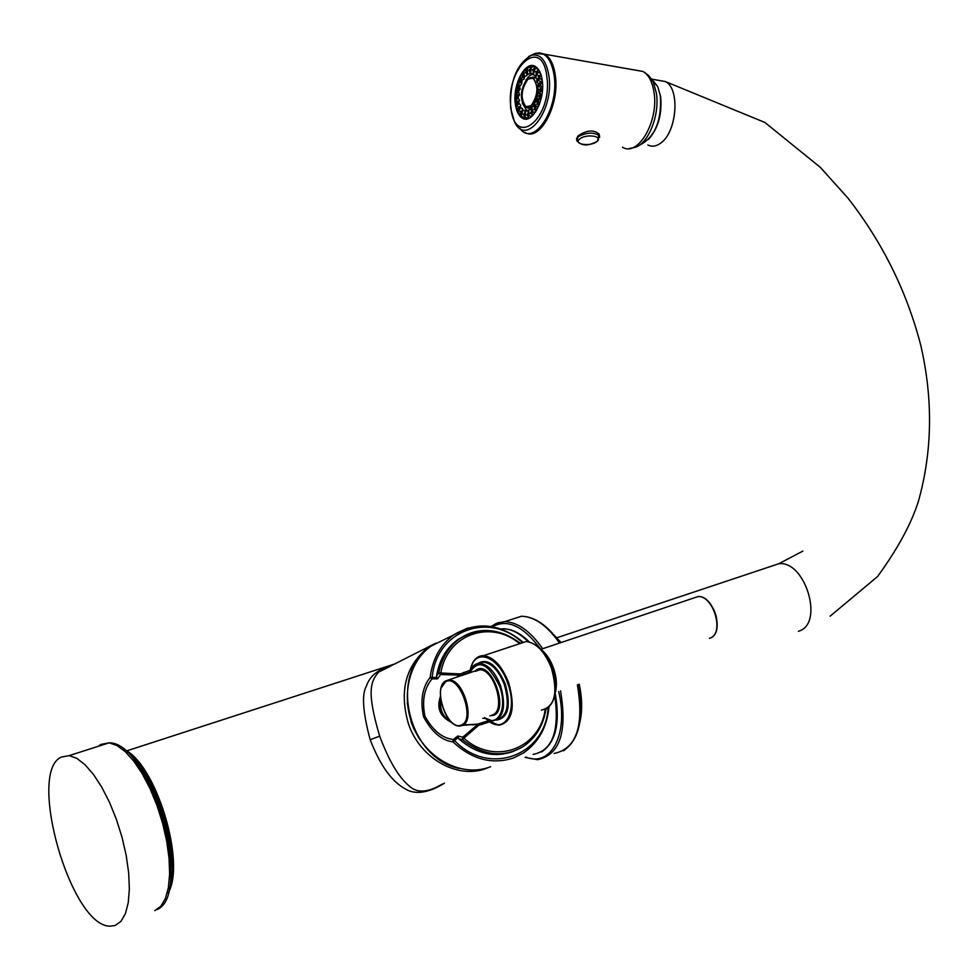 <?xml version="1.0" encoding="UTF-8"?>
<svg xmlns="http://www.w3.org/2000/svg" width="979" height="979" viewBox="0 0 979 979"><rect width="100%" height="100%" fill="white"/><g stroke="black" fill="none" stroke-linecap="round" stroke-linejoin="round"><path stroke-width="1.47" d="M515.321 103.896C512.396 84.598 525.601 59.743 535.464 66.56C539.001 68.824 541.265 73.486 542.256 80.535C545.303 100.103 531.866 124.896 522.223 118.116C518.589 115.816 516.3 111.08 515.321 103.896M599.515 136.167L599.148 134.111C593.715 129.448 586.678 130.048 578.026 135.91L576.472 139.006M648.575 139.324C658.194 128.371 662.22 114.102 660.629 96.529M389.813 666.54C377.564 669.709 369.744 676.232 366.366 686.132C361.581 694.454 362.854 712.32 370.172 739.745C382.605 771.636 395.075 782.955 404.927 788.768C414.998 794.985 428.153 793.149 444.38 783.249M61.187 757.11L69.24 755.604L76.864 758.382L85.063 764.746L93.495 774.487L101.779 787.226L109.538 802.413L116.403 819.386L122.045 837.363L126.205 855.499L128.677 872.974L129.363 888.944L128.249 902.711L125.398 913.664L120.968 921.349L115.179 925.498L109.758 926.183C70.586 925.865 26.947 772.553 61.187 757.11M388.908 666.993L378.592 672.096C370.246 681.935 366.721 692.165 379.668 736.147C391.453 767.389 401.623 779.725 409.479 786.198C417.103 793.357 428.092 792.623 442.422 783.995M458.062 737.566L452.898 741.862C441.651 740.467 431.874 732.096 423.54 716.775C420.113 700.487 422.316 687.368 430.136 677.395L431.996 678.875L437.552 678.875L436.793 677.444L432.204 677.407L431.996 678.875C424.164 688.421 421.814 700.878 424.947 716.224C432.902 730.591 442.386 738.35 453.412 739.475L457.768 736.024L458.772 738.802L462.406 739.634L462.798 737.126L457.768 736.024M437.552 678.875L440.623 674.531L460.057 675.167L458.943 676.416M489.622 721.841L478.609 725.341L463.899 738.142L462.798 737.126L477.642 724.582L478.609 725.341L477.556 724.13L462.7 725.378M452.041 722.686C440.22 716.934 436.34 708.258 440.391 696.681M456.691 677.174L460.057 675.167L460.326 673.944L470.226 670.223M436.793 677.444L436.573 676.061L438.776 672.891L460.314 673.944L460.301 675.645M440.648 699.251L440.232 707.23L442.422 713.422M472.661 724.901L477.556 724.142L464.07 724.901M482.757 718.305L485.254 718.39M519.531 643.558C490.43 619.156 446.987 634.355 440.831 673.014L440.623 674.531L438.776 672.891C441.774 657.986 448.761 646.581 459.738 638.663C468.476 632.654 478.18 629.962 488.851 630.574M436.573 676.061C439.216 660.115 446.338 647.939 457.927 639.544L465.172 635.395M513.889 751.187C494.811 758.174 476.43 754.05 458.772 738.802M548.167 707.793C545.499 755.555 488.9 776.983 454.489 740.442L453.412 739.475L452.898 741.862C471.964 759.533 492.192 764.88 513.608 757.93L523.239 753.108C538.413 742.682 546.992 727.36 548.974 707.132M522.407 77.243L521.44 79.421M518.882 87.767L518.54 89.481M539.796 97.68L540.298 95.404M532.662 74.159L529.137 76.007L525.919 80.045M522.26 103.113L526.996 110.921M537.238 79.58L536.039 78.149M535.892 78.014L532.845 76.974M527.865 108.216L531.01 108.228M535.648 66.682L530.924 66.144L525.405 69.619M518.246 112.157L522.945 117.982L527.338 118.838M517.818 111.104L518.65 108.84L517.793 111.3L520.106 115.375L521.134 113.564M516.178 104.447L516.043 103.346L517.279 102.648L515.909 105.585L517.499 110.211M515.823 96.652L515.884 95.44L517.083 95.489L515.174 98.585L516.043 103.346M516.777 88.453L517.034 87.241L518.075 88.037L516.777 88.453L515.664 90.974L515.884 95.44M518.956 80.621L519.372 79.544L520.155 80.988L518.956 80.621L517.328 83.484L517.034 87.241M522.137 73.927L522.688 73.058L523.141 75.04L522.137 73.927L520.02 76.815L519.372 79.544M528.354 118.52L527.999 110.297L531.107 109.244L530.985 107.996L533.922 105.916L533.653 104.117L536.272 101.241L535.758 99.063L537.912 95.685L537.275 91.793L538.67 89.799L540.127 89.505L540.151 90.68L542.501 89.37M541.815 89.346L542.55 88.465M540.8 96.945L539.613 94.816L538.915 97.765L541.399 97.386M540.897 96.468L541.571 96.505M538.658 104.08L537.691 101.571L536.798 104.361L538.658 104.08L539.135 104.973M538.817 103.664L539.453 104.141M531.94 114.274L531.621 111.276L530.3 113.344L531.94 114.274L532.001 116.207M532.172 114.078L532.552 115.693M535.599 110.064L534.901 107.237L533.8 109.721L535.599 110.064L535.917 111.447M535.807 109.734L536.357 110.737M528.109 113.319L526.641 114.898L528.048 116.33L527.73 118.728M524.72 113.099L523.178 114.225L524.303 116.036L523.63 118.337L521.317 115.681L520.669 115.179L520.571 115.963M526.665 70.818L526.041 68.995L522.688 73.058M530.422 68.628L530.3 66.327L526.665 68.444M534.265 68.677L534.473 66.205L531.328 67.502L530.569 67.478L530.924 66.144M537.679 71.222L535.66 71.589L536.394 73.829L538.523 69.521L534.987 76.778L535.391 75.848L532.625 74.257L535.06 66.413M537.495 71.002L538.095 68.946M541.595 82.052L539.808 81L539.723 83.839L542.378 81.6M541.546 81.624L542.293 80.743M540.163 75.799L538.205 75.456L538.523 78.051L541.02 74.783M540.041 75.469L540.763 74.012M537.275 91.793L540.335 91.916L542.464 89.946M532.576 115.669L532.135 112.964L532.857 112.12L535.489 112.108M536.443 110.59L535.66 107.788L536.259 106.589L538.805 105.805M539.588 103.75L538.426 101.057L538.842 99.625L541.216 98.181M541.705 95.832L540.139 93.421L540.335 91.916M542.586 87.596L540.641 85.675L540.592 84.218L542.415 81.918M542.17 79.862L539.87 78.565L539.576 77.329L541.057 74.881M540.53 73.364L537.41 71.92M537.887 68.689L534.301 68.53M531.107 109.244L531.585 111.447M530.985 107.996L532.135 112.964M528.782 109.868L528.978 115.657L531.646 116.525M524.206 118.557L524.242 116.831L525.001 116.868L527.693 118.753M528.195 116.073L528.978 115.657M526.506 70.977L525.221 72.727L526.763 73.535M526.604 68.848L526.886 75.628L524.609 76.509L524.108 78.993L521.978 80.388L521.795 83.643L519.506 86.825L520.204 89.138L518.613 91.096L519.457 94.939L518.221 96.872L515.174 98.585M523.471 71.614L524.609 76.509M522.762 72.483L523.887 77.365M520.02 76.815L521.978 80.388M519.433 78.014L521.379 81.587M517.328 83.484L519.91 85.418M516.924 84.892L519.506 86.825M515.664 90.974L518.613 91.096M515.48 92.467L518.429 92.577M518.221 96.872L518.258 98.292L515.223 100.017M518.258 98.292L519.641 100.494L515.909 105.585M518.748 102.195L519.029 103.419L516.178 106.809M519.029 103.419L520.742 105.267L517.793 111.3M520.155 106.564L520.644 107.47L518.283 112.206M520.644 107.47L522.639 108.804L520.669 115.179M522.309 109.538L522.97 110.04L521.317 115.681M525.001 116.868L525.76 110.872L525.013 110.835L524.242 116.831M531.707 107.139L532.857 112.12M533.653 104.117L535.66 107.788M534.265 102.917L536.259 106.589M535.758 99.063L538.426 101.057M536.186 97.631L538.842 99.625M537.092 93.311L540.139 93.421M540.641 85.675L537.495 87.449L538.474 84.17L536.651 80.816L537.336 79.36L534.987 76.778M540.592 84.218L537.447 85.993M539.87 78.565L536.945 82.052M539.576 77.329L536.651 80.816M537.912 72.825L535.489 77.671M534.962 69.019L533.286 74.734M531.328 67.502L530.557 73.523L526.788 74.575M530.569 67.478L529.798 73.498M527.375 68.395L527.559 74.135M525.76 110.872L528.024 110.908M522.97 110.04L525.05 110.835M532.723 73.939L530.557 73.523M538.67 89.799L537.495 87.449M530.373 68.652L528.831 70.17L529.59 71.455M534.167 68.652L532.429 69.766L533.371 71.577M535.391 75.848L536.431 73.743M537.336 79.36L538.634 77.708M539.906 83.142L538.474 84.17M517.059 95.954L516.924 96.86L519.457 94.939M518.454 95.293L517.071 93.911L517.083 95.489M541.84 88.869L540.298 87.669L540.127 89.505M537.912 95.685L539.282 96.15M536.272 101.241L537.434 102.428M533.922 105.916L534.779 107.702M521.917 110.872L520.265 111.422L521.061 113.454M518.772 109.183L519.886 106.944L518.148 106.784L518.65 108.84M520.742 105.267L519.886 106.944M517.34 103.076L518.662 101.559L517.059 100.751L517.279 102.648M519.641 100.494L518.662 101.559M517.977 88.489L517.597 89.848L519.286 88.759L518.197 86.911L518.075 88.037M520.204 89.138L519.286 88.759M519.996 81.404L519.323 83.068L521.085 82.566L520.155 80.988M521.795 83.643L521.085 82.566M522.933 75.371L521.942 77.17L523.679 77.317L523.141 75.04M524.108 78.993L523.679 77.317M535.782 99.124L531.12 106.687L525.478 107.678C519.372 99.136 520.057 89.334 527.559 78.271L533.31 77.219L537.483 87.045M537.508 87.474L537.41 91.622M537.177 93.543L536.308 97.496M527.669 79.177C520.657 89.53 520.008 98.708 525.723 106.687L530.997 105.769C538.071 95.477 538.756 86.287 533.053 78.198L527.669 79.177M531.866 77.733L527.926 79.226C520.914 89.578 520.265 98.744 525.98 106.735L527.179 107.188M546.845 76.57C552.89 117.957 514.758 149.444 510.952 107.69C504.944 68.249 542.072 34.498 546.845 76.57M528.697 56.452L531.193 55.35C540.347 53.343 546.258 60.172 548.913 75.824C554.383 110.811 525.246 147.853 514.33 121.237L510.708 108.473M519.873 128.273C533.396 148.098 559.45 108.95 554.126 75.322C551.263 58.605 544.936 51.312 535.134 53.466L531.756 55.081M622.485 147.18C637.855 157.325 659.063 121.078 653.972 92.124C652.308 81.746 648.673 74.869 643.056 71.479L544.985 54.273C550.333 57.688 553.771 64.712 555.301 75.359C559.939 104.9 539.674 142.31 525.05 132.434M629.179 148.551L635.542 147.254C648.796 142.995 659.919 114.372 656.346 93.017L653.336 82.175L648.881 75.701L643.056 71.479L635.273 70.109M510.659 108.094C509.569 81.857 516.41 64.271 531.193 55.35L535.134 53.466L544.985 54.273L539.001 52.78M651.182 78.516L657.741 86.593L660.556 96.321C662.061 119.426 655.881 135.249 642.04 143.815C655.587 135.408 661.706 119.524 660.397 96.138L657.741 86.593L644.965 72.507M647.853 144.953C651.904 147.034 656.163 146.434 660.641 143.154C677.015 132.251 680.332 88.22 665.304 81.526L658.659 80.364M771.415 566.192L778.746 563.757C805.142 560.123 824.342 623.293 799.109 631.051L798.374 631.32M580.571 716.2L581.024 700.94L578.711 684.443M560.294 642.408L551.605 632.299M554.065 753.487C576.496 748.739 584.279 725.88 577.402 684.908M525.099 757.367L537.495 759.68C559.804 755.005 567.49 732.072 560.539 690.868M542.427 648.404C530.165 630.99 517.585 622.081 504.699 621.641L495.276 623.819M559.315 642.726C547.041 625.459 534.424 616.635 521.464 616.244L508.896 620.294M540.481 649.004C523.337 625.997 507.306 618.581 492.388 626.731M525.858 757.073C551.067 767.585 568.946 734.03 558.691 691.517M533.029 754.417C552.486 750.685 559.731 731.044 554.75 695.494M528.232 641.722C519.678 633.205 511.332 628.897 503.194 628.812L500.807 628.959M169.012 889.275C182.473 855.964 153.764 766.153 125.079 750.55M137.109 763.804C156.15 787.287 171.949 836.152 170.86 868.814M154.743 910.605L160.715 906.407L165.329 898.722L168.351 887.831L169.624 874.174L169.061 858.35L166.687 841.083L162.587 823.155L156.958 805.423L150.068 788.707L142.249 773.753L133.866 761.246L125.3 751.701L116.942 745.496L109.146 742.828L100.874 744.432L98.255 746.316M370.172 739.745L379.668 736.147M436.071 643.032L428.019 647.633C405.661 665.732 399.102 691.015 408.341 723.481C420.15 759.496 459.677 780.74 488.521 767.463M407.227 703.167L411.266 722.367L413.725 728.523L418.963 738.19L426.917 748.519M490.614 766.704L489.745 767.034C463.3 777.093 429.402 760.793 414.888 730.31C400.117 699.961 407.815 662.159 431.152 646.079C388.149 672.561 407.558 758.444 459.322 768.478M522.04 642.212C488.925 611.324 436.169 630.439 432.204 677.407L430.136 677.395C432.583 658.781 440.477 644.598 453.815 634.857L467.191 628.2L485.4 625.911M545.156 709.469C540.114 748.715 494.371 766.019 463.899 738.142L462.406 739.634C482.977 755.751 503.218 758.076 523.116 746.61C535.684 738.056 543.321 725.549 546.001 709.114M482.427 724.399L481.338 723.212L477.752 724.105M460.375 675.608L469.651 672.132M488.166 720.764L481.215 723.224M463.887 672.34L463.679 674.127M519.103 643.876L526.2 641.526C536.37 642.836 544.765 651.647 551.385 667.972C558.263 692.789 554.909 706.838 541.338 710.13M471.058 667.543C473.322 659.613 477.507 655.649 483.626 655.624C493.661 657.056 502.007 666.063 508.652 682.657C515.603 707.854 512.396 722.049 499.021 725.243L488.79 721.009M470.434 670.113C473.958 647.474 498.299 655.306 507.636 683.048C518.699 711.757 503.806 736.281 486.6 719.21M537.655 646.703C543.492 651.635 548.13 658.696 551.593 667.911C555.24 678.374 556.158 687.845 554.347 696.35M540.836 649.481L547.726 657.129L553.025 667.702C556.145 676.66 556.88 684.749 555.24 691.982M541.742 650.227L548.228 657.607L553.221 667.641M553.233 667.666C556.231 676.244 556.965 684.015 555.46 691.015M693.181 598.206L698.051 596.566C713.483 595.183 724.68 633.413 710.191 638.063L709.42 638.332M708.319 601.742C714.682 608.791 717.57 617.064 716.958 626.536M496.439 720.128C508.309 718.06 511.258 706.043 505.299 684.064C496.72 664.704 487.505 657.864 477.654 663.529M497.418 719.577C507.599 715.967 509.888 704.256 504.283 684.456C498.788 670.725 491.886 663.272 483.589 662.098L478.731 663.37M484.544 717.668C498.054 728.217 507.966 708.05 499.559 686.12C488.154 663.15 478.193 658.708 469.675 672.818C471.548 666.503 474.962 663.346 479.894 663.334C488.191 664.521 495.08 671.986 500.575 685.728C506.327 706.581 503.671 718.317 492.633 720.936L484.336 717.742M489.892 715.784L493.575 715.319C509.337 710.02 491.837 661.302 477.189 669.465L474.999 671.031M491.96 715.049L492.682 714.805C506.192 710.534 494.358 669.061 479.881 669.82L475.341 671.337M441.419 687.564L446.338 680.65L449.349 680.062C463.679 679.402 475.598 721.339 462.247 725.537L459.53 726.039C444.772 726.859 432.84 685.753 446.191 680.723L476.969 670.346M445.959 681.604C459.469 674.017 475.88 720.116 461.342 725.011C447.709 731.851 431.861 686.928 445.959 681.604M599.674 137.317L599.368 135.763C593.751 131.994 586.666 132.312 578.136 136.73L576.741 140.695C583.668 148.343 592.148 143.766 597.386 141.319M596.823 141.563C590.435 147.021 572.629 144.341 579.788 138.957C586.213 133.425 604.129 136.203 596.823 141.563M642.04 143.815L639.165 145.345M830.131 616.195L877.576 576.521C897.547 549.084 911.131 524.083 918.351 501.529C932.375 451.588 933.207 399.591 920.823 345.538C906.909 291.669 882.581 242.486 847.838 197.966L820.243 167.287L764.905 122.473L665.304 81.526L652.295 79.262M557.161 637.659L778.746 563.757L802.902 551.079M579.25 684.26C582.26 698.541 582.456 711.305 579.813 722.551M547.775 628.469L560.771 642.248M577.94 684.725C584.255 717.925 579.384 739.965 563.341 750.856M491.017 626.499L497.43 622.913L504.699 621.641L521.464 616.244C534.718 616.562 547.494 625.336 559.792 642.567M555.142 693.071C560.441 722.747 555.876 742.4 541.436 752.056M501.725 629.289L503.194 628.812C511.797 628.812 520.498 633.193 529.296 641.943M126.548 750.93L395.492 663.725M167.984 893.301C186.524 863.16 155.612 761.919 123.256 749.082M156.873 909.601C193.854 895.259 150.436 741.898 109.146 742.828L69.24 755.604M435.79 643.191L378.592 672.096M389.361 666.76C380.684 670.187 377.172 671.875 378.812 671.851L378.604 672.096M522.786 641.955C499.853 623.378 476.859 621.016 453.815 634.857L431.152 646.079M457.927 639.544L459.738 638.663C479.612 626.572 499.743 628.065 520.155 643.142M477.556 724.154L488.191 720.789M440.709 699.679C439.669 709.751 442.716 716.689 449.838 720.495M546.576 708.82C556.158 701.588 557.859 687.931 551.691 667.874C545.095 651.561 536.59 642.775 526.2 641.526L483.626 655.624C476.467 655.857 471.964 660.935 470.116 670.848M486.037 718.88L492.559 723.591L499.021 725.243M540.188 648.796C545.744 652.846 550.112 659.112 553.331 667.605C556.659 677.211 557.259 685.728 555.117 693.169M540.91 649.322L698.051 596.566C713.361 595.11 724.803 631.773 710.95 637.708M469.406 672.903C471.352 666.601 474.839 663.419 479.894 663.334L483.589 662.098L478.768 663.37M476.589 670.529L475.439 671.313M599.148 134.111L597.435 141.282M522.223 118.116L523.618 118.337M526.69 110.762L523.594 110.272M535.219 77.537L533.31 77.219"/></g></svg>
